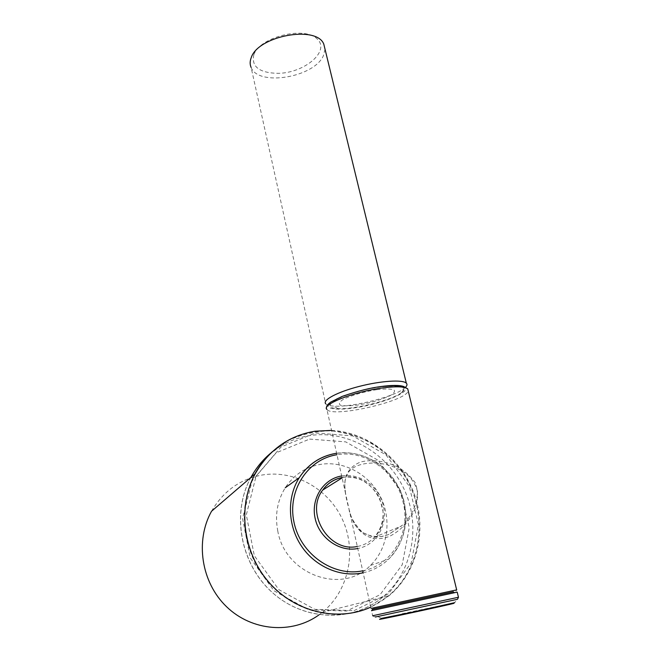 <?xml version="1.0" encoding="UTF-8"?>
<svg xmlns="http://www.w3.org/2000/svg" width="661" height="661" viewBox="0 0 661 661"><rect width="100%" height="100%" fill="white"/><g stroke="black" fill="none" stroke-linecap="round" stroke-linejoin="round"><path stroke-width="0.5" stroke-dasharray="3.31 2.48" d="M211.545 511.234C223.368 491.057 240.307 478.969 262.376 474.97C294.847 469.665 328.839 488.991 342.786 520.207C356.857 551.34 348.777 590.934 322.353 612.317L319.073 614.813M331.566 430.385C367.557 432.211 401.343 458.304 414.265 494.023C427.213 529.692 417.562 572.046 389.065 595.735L370.763 607.162M253.849 54.64C259.905 37.057 303.804 25.936 316.974 38.743C330.839 50.847 304.754 72.95 278.215 73.346C259.294 72.958 251.163 66.72 253.849 54.64M325.038 49.286L323.32 55.896C313.702 77.61 258.145 86.657 251.106 67.422L325.691 403.813C326.856 405.11 329.657 405.879 334.094 406.118C352.04 407.391 393.353 397.096 404.003 388.585L405.59 387.222M401.467 392.651C391.849 400.302 354.023 409.713 337.738 408.597C321.006 408.052 332.929 397.947 360.559 390.915C388.139 383.744 411.663 384.892 401.979 392.246L401.467 392.651M458.453 597.213L372.664 615.746L371.532 610.648L457.214 592.124M372.531 609.268L453.231 591.835M348.983 508.929C353.379 529.007 367.665 544.714 389.536 536.352C401.434 530.386 410.357 519.934 415.381 508.119C418.322 499.642 418.256 491.164 415.182 482.695C410.324 476.027 404.317 470.706 397.162 466.732C385.801 461.287 372.085 458.974 360.485 462.056C346.587 467.823 343.1 478.837 345.563 493.461L371.036 608.417L456.743 589.868L455.925 591.223M388.321 534.633L382 536.501C365.797 537.542 355.387 530.494 350.784 515.349C345.984 499.03 342.043 482.918 347.108 474.755C352.883 460.676 383.446 459.329 401.053 470.632C409.209 474.838 414.687 481.745 417.479 491.363C416.975 504.731 411.894 516.051 402.227 525.33L388.321 534.633M376.745 389.66C364.004 391.659 350.537 395.617 342.96 399.566C339.258 402.053 338.457 403.945 340.564 405.251C344.323 406.044 350 405.986 357.601 405.077C370.606 402.88 381.463 399.731 390.188 395.633C394.22 393.155 395.41 391.196 393.774 389.75C390.32 388.8 384.644 388.775 376.745 389.66M277.727 530.733C284.85 574.5 342.2 595.297 370.391 565.452C388.007 548.58 391.948 519.563 380.538 496.956C369.193 474.309 343.993 460.543 320.42 464.386C305.564 467.03 293.839 474.821 285.246 487.768C277.314 500.633 274.811 514.96 277.727 530.733M354.056 610.624L388.478 593.76L411.225 562.883L418.413 524.586L409.291 486.265L385.95 454.851L352.685 435.896L315.404 432.955L280.942 447.034L256.088 476.077L246.313 514.886L254.311 555.67L278.851 589.653L314.719 609.335L354.056 610.624M309.596 439.094L345.728 441.878L377.96 460.205L400.525 490.636L409.266 527.751L402.194 564.841L380.067 594.718L346.686 611.02L308.613 609.789L273.943 590.777L250.263 557.95L242.579 518.521L252.072 480.952L276.174 452.785L309.596 439.094M402.111 613.755L454.603 602.675L402.111 613.755M445.324 604.955L387.957 617.333M375.316 617.019L457.486 599.296L454.603 602.675M345.596 493.643L326.931 409.465C332.433 418.058 405.771 401.458 408.25 391.006M403.516 386.445C415.488 390.279 382.529 404.111 354.147 407.911C335.259 410.704 323.444 408.597 329.922 402.913C336.094 397.278 360.41 389.354 380.678 386.561M342.026 477.564C372.333 470.186 397.087 515.068 374.432 537.236C369.912 542.012 364.409 545.052 357.948 546.366L357.304 546.482M341.671 475.978C359.7 472.59 379.307 486.678 383.363 505.83C388.164 524.834 376.225 545.317 357.758 548.523M362.699 570.807C392.353 565.345 410.935 532.361 403.16 502.269C396.542 471.929 365.665 449.645 336.97 454.743M363.145 572.806C372.928 570.608 381.422 566.072 388.61 559.198C406.804 541.656 410.795 511.523 398.971 487.925C387.206 464.286 361.146 449.662 336.631 453.239M271.084 452.859C282.544 443.572 295.45 437.805 309.811 435.566C347.562 429.815 387.313 452.735 404.177 489.322C421.173 525.817 412.795 572.219 382.405 597.379C352.189 622.745 303.548 621.183 271.853 592.066C239.976 563.18 231.482 512.622 250.916 477.416L254.84 474.044C238.638 503.839 241.158 544.755 262.293 574.649C283.412 604.542 320.899 619.82 353.858 612.648C366.797 609.789 378.307 604.204 388.404 595.892C419.173 570.36 427.56 523.281 410.258 486.265C393.097 449.141 352.784 425.874 314.52 431.65C298.681 434.12 284.651 440.763 272.448 451.579M250.916 477.416L250.924 477.399C231.367 512.729 239.918 563.18 271.712 591.983C303.316 621.018 351.958 622.745 382.405 597.379L388.404 595.892C424.213 566.394 428.766 508.747 401.367 470.599C393.229 460.106 383.744 451.199 372.911 443.87C359.774 436.747 345.686 432.393 330.649 430.798C315.652 431.038 301.358 434.351 287.758 440.73L269.729 454.181M322.353 612.317L389.065 595.735M401.979 392.246L404.582 388.131M337.738 408.597L334.094 406.118M381.422 618.382L377.654 616.473C375.134 616.87 373.473 616.622 372.664 615.746M374.688 608.822L373.432 607.938M345.563 493.461C344.232 482.257 344.678 480.646 347.108 474.763L342.101 477.895M348.975 508.887C349.752 516.125 354.329 524.024 362.699 532.576L372.341 536.724C376.059 537.6 381.43 536.897 388.453 534.625L402.235 525.338M326.931 409.465L326.46 408.267M342.018 477.515C346.521 476.622 351.735 476.969 357.642 478.556C367.706 481.547 377.233 492.172 379.885 498.997L383.033 511.531C383.562 521.033 380.695 529.61 374.432 537.236L401.516 525.999M370.391 565.452L388.61 559.198C404.54 542.202 409.423 521.893 403.243 498.287C398.029 483.323 389.089 471.334 376.44 462.336C360.964 453.322 350.016 452 336.639 453.272"/><path stroke-width="0.99" d="M319.073 614.813C292.145 634.362 251.924 631.338 226.566 606.732C201.068 582.275 195.045 540.739 211.545 511.234L255.27 473.664C269.06 449.761 288.981 435.607 315.033 431.212L331.566 430.385M370.763 607.162C337.639 622.315 294.418 612.069 268.498 581.804C242.48 551.629 237.539 506.103 255.27 473.664M251.106 67.422C249.817 64.481 249.841 61.266 251.18 57.788C257.707 35.942 316.355 24.92 323.766 44.047L325.038 49.286M325.691 403.813C322.246 400.112 337.267 392.031 359.03 386.454C380.744 380.819 402.764 379.414 406.325 383.165C407.407 384.248 407.159 385.603 405.59 387.222M457.214 592.124L371.532 610.648M453.231 591.835L372.531 609.268M456.743 589.868L371.036 608.417M381.422 618.382L411.844 612.284L454.603 602.675M387.957 617.333C368.334 621.753 385.057 618.506 416.711 611.673C448.406 604.848 465.22 600.857 445.324 604.955M372.664 615.746L458.461 597.255L457.486 599.296L375.316 617.019M457.205 592.107L458.453 597.213M408.25 391.006L407.73 388.866C404.648 386.462 396.046 386.189 381.909 388.032C353.486 391.775 321.015 404.78 326.931 409.465M380.678 386.561C391.725 385.09 399.335 385.049 403.516 386.445M357.304 546.482C328.963 552.852 304.721 512.845 322.725 490.057C327.608 483.348 334.045 479.175 342.026 477.564M357.758 548.523L357.741 548.531C339.374 552.282 319.114 537.897 315.09 518.158C310.794 498.46 323.51 478.828 341.671 475.978M336.97 454.743L336.879 454.76C307.96 459.065 287.188 490.255 293.955 522.058C300.276 553.943 333.194 577.169 362.699 570.807M336.631 453.239L335.895 453.355C320.403 456.065 308.191 464.171 299.259 477.688C286.907 497.155 287.51 525.214 301.366 545.994C315.181 566.791 340.704 577.731 363.145 572.806M272.448 451.579C265.4 457.949 259.533 465.427 254.849 474.028C258.905 466.592 263.863 459.973 269.729 454.181M250.924 477.399C256.179 467.79 262.896 459.602 271.084 452.859M406.325 383.165L323.766 44.047M372.548 609.235L371.713 610.599M453.14 591.769L454.454 592.686M326.46 408.267C326.204 406.317 327.649 404.251 330.797 402.07L342.307 396.352C357.94 390.973 370.887 387.71 381.141 386.561L396.245 385.528L403.623 386.478L407.73 388.866L456.66 589.843M342.018 477.515C333.995 479.142 327.559 483.323 322.725 490.057L342.101 477.895M336.639 453.272L336.176 453.347C320.585 456.016 308.282 464.129 299.259 477.688L285.246 487.768"/></g></svg>
